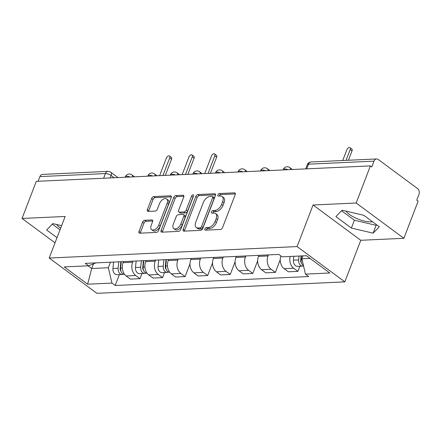 <?xml version="1.0" encoding="UTF-8"?>
<svg xmlns="http://www.w3.org/2000/svg" width="441" height="441" viewBox="0 0 441 441"><rect width="100%" height="100%" fill="white"/><g stroke="black" fill="none" stroke-linecap="round" stroke-linejoin="round"><path stroke-width="0.66" d="M204.856 228.918A1.466 0.854 -53.5 0 0 204.982 230.048A1.466 0.854 -53.5 0 0 205.357 230.152L220.445 229.452A2.089 1.218 -53.5 0 0 222.567 227.556L235.213 194.619A2.089 1.218 -53.5 0 0 235.036 192.998A2.089 1.218 -53.5 0 0 234.496 192.855L219.409 193.549A1.466 0.854 -53.5 0 0 217.926 194.878A1.466 0.854 -53.5 0 0 218.047 196.008A1.466 0.854 -53.5 0 0 218.427 196.113L220.379 196.019A6.692 3.903 -53.5 0 1 222.11 196.499A6.692 3.903 -53.5 0 1 222.672 201.669L221.619 204.415A6.692 3.903 -53.5 0 1 214.828 210.478L212.876 210.572A1.466 0.854 -53.5 0 0 211.393 211.895A1.466 0.854 -53.5 0 0 211.515 213.031A1.466 0.854 -53.5 0 0 211.895 213.13L213.846 213.042A6.692 3.903 -53.5 0 1 215.577 213.516A6.692 3.903 -53.5 0 1 216.14 218.686L215.087 221.432A6.692 3.903 -53.5 0 1 208.295 227.501L206.344 227.589A1.466 0.854 -53.5 0 0 204.856 228.918M215.577 213.516L216.966 214.547A6.692 3.903 -53.5 0 1 217.529 219.717L216.476 222.462A6.692 3.903 -53.5 0 1 209.684 228.526L207.733 228.62A1.466 0.854 -53.5 0 0 206.25 229.948A1.466 0.854 -53.5 0 0 206.195 230.114M235.373 193.902L220.803 194.58A1.466 0.854 -53.5 0 0 219.315 195.903A1.466 0.854 -53.5 0 0 219.26 196.074M222.11 196.499L223.499 197.524A6.692 3.903 -53.5 0 1 224.067 202.695L223.008 205.44A6.692 3.903 -53.5 0 1 216.222 211.509L214.265 211.597A1.466 0.854 -53.5 0 0 212.782 212.926A1.466 0.854 -53.5 0 0 212.727 213.091M372.568 221.784A16.62 5.788 21 0 1 371.46 221.878A16.62 5.788 21 0 1 345.926 211.118M144.687 220.285A2.089 1.218 -53.5 0 0 142.564 222.181L139.014 231.426A2.089 1.218 -53.5 0 0 139.191 233.041A2.089 1.218 -53.5 0 0 139.731 233.19L156.483 232.413A2.089 1.218 -53.5 0 0 158.606 230.516L171.251 197.574A2.089 1.218 -53.5 0 0 171.075 195.958A2.089 1.218 -53.5 0 0 170.535 195.81L153.782 196.587A2.089 1.218 -53.5 0 0 151.66 198.483L147.377 209.646A2.089 1.218 -53.5 0 0 147.553 211.261A2.089 1.218 -53.5 0 0 148.093 211.41L155.26 211.079A2.089 1.218 -53.5 0 0 157.382 209.183L159.51 203.648A5.595 3.263 -53.5 0 1 166.632 198.974A5.595 3.263 -53.5 0 1 167.106 203.295L158.782 224.982A5.595 3.263 -53.5 0 1 151.654 229.656A5.595 3.263 -53.5 0 1 151.186 225.334L152.569 221.718A2.089 1.218 -53.5 0 0 152.399 220.103A2.089 1.218 -53.5 0 0 151.853 219.954L144.687 220.285L146.076 221.316A2.089 1.218 -53.5 0 0 143.953 223.212L140.409 232.451A2.089 1.218 -53.5 0 0 140.244 233.162M313.066 204.999L360.777 240.284L403.879 238.294L356.168 203.003L313.066 204.999L297.102 246.574L49.194 258.04L65.152 216.465L22.05 218.455L36.294 181.356L370.407 165.899L371.802 166.93L374.018 161.147L308.496 164.179A4.261 1.483 -159 0 0 307.3 164.708L305.696 168.892M356.168 203.003L370.407 165.899M183.169 229.381A2.089 1.218 -53.5 0 0 183.346 230.996A2.089 1.218 -53.5 0 0 183.886 231.145L200.638 230.373A2.089 1.218 -53.5 0 0 202.761 228.477L215.406 195.534A2.089 1.218 -53.5 0 0 215.23 193.919A2.089 1.218 -53.5 0 0 214.69 193.77L197.937 194.542A2.089 1.218 -53.5 0 0 195.815 196.438L183.169 229.381L184.559 230.411A2.089 1.218 -53.5 0 0 184.399 231.123M178.561 231.393L161.808 232.164A2.089 1.218 -53.5 0 1 161.268 232.016A2.089 1.218 -53.5 0 1 161.092 230.4L173.737 197.458A2.089 1.218 -53.5 0 1 175.86 195.567L183.032 195.231A2.089 1.218 -53.5 0 1 183.572 195.38A2.089 1.218 -53.5 0 1 183.748 196.995L178.616 210.357A2.089 1.218 -53.5 0 0 178.792 211.972A2.089 1.218 -53.5 0 0 179.333 212.121L184.09 211.9A2.089 1.218 -53.5 0 0 186.212 210.004L191.554 196.096A1.466 0.854 -53.5 0 1 193.417 194.872A1.466 0.854 -53.5 0 1 193.538 196.002L180.683 229.496A2.089 1.218 -53.5 0 1 178.561 231.393M60.654 228.19A16.62 5.788 21 0 1 56.646 224.497M403.879 238.294L418.123 201.19L416.734 200.159L418.95 194.382A4.261 3.126 87.4 0 0 417.599 188.594L378.235 159.477A4.261 3.126 87.4 0 0 376.603 158.947A4.261 3.126 87.4 0 0 374.018 161.147M360.777 240.284L344.818 281.865L96.904 293.331L49.194 258.04M22.05 218.455L55.026 242.848M38.113 181.268L39.905 176.604A4.261 3.126 -92.6 0 1 42.49 174.404L108.006 171.373A4.261 3.126 87.4 0 0 105.427 173.572L39.905 176.604M280.829 255.907A9.801 7.188 87.4 0 0 284.136 268.663L293.678 268.222A9.801 7.188 -92.6 0 1 290.101 256.464M293.678 268.222L297.923 271.358L299.886 266.248M284.136 268.663L288.375 271.799L297.923 271.358M280.228 259.716L275.36 272.406L271.116 269.264A9.801 7.188 -92.6 0 1 268.012 255.956L268.415 254.898M258.873 255.339L258.465 256.397A9.801 7.188 87.4 0 0 261.568 269.705L265.813 272.847L275.36 272.406M257.665 260.758L252.798 273.448L248.553 270.311A9.801 7.188 -92.6 0 1 245.444 256.998L245.852 255.94M236.304 256.381L235.902 257.439A9.801 7.188 87.4 0 0 239.005 270.752L243.25 273.889L252.798 273.448M235.103 261.8L230.23 274.489L225.99 271.353A9.801 7.188 -92.6 0 1 222.881 258.046L223.289 256.987M213.742 257.428L213.339 258.487A9.801 7.188 87.4 0 0 216.443 271.794L220.687 274.93L230.23 274.489M212.54 262.847L207.667 275.537L203.428 272.395A9.801 7.188 -92.6 0 1 200.319 259.088L200.727 258.029M191.179 258.47L190.771 259.529A9.801 7.188 87.4 0 0 193.88 272.836L198.125 275.978L207.667 275.537M189.977 263.889L185.104 276.579L180.86 273.442A9.801 7.188 -92.6 0 1 177.756 260.129L178.164 259.071M168.616 259.512L168.208 260.57A9.801 7.188 87.4 0 0 171.317 273.883L175.557 277.02L185.104 276.579M164.504 272.51L162.542 277.621L158.297 274.484A9.801 7.188 -92.6 0 1 155.193 261.177L155.596 260.118M146.054 260.559L145.646 261.618A9.801 7.188 87.4 0 0 148.755 274.925L152.994 278.062L162.542 277.621M141.941 273.558L139.979 278.668L135.734 275.526A9.801 7.188 -92.6 0 1 132.625 262.219L133.033 261.16M123.486 261.601L123.083 262.66A9.801 7.188 87.4 0 0 126.187 275.967L130.431 279.109L139.979 278.668M302.995 255.868L301.876 258.784L310.029 258.409M88.068 265.807L91.711 268.508L108.348 267.737L111.926 283.072L87.627 284.197L64.259 266.91L88.558 265.785L85.289 263.371L278.817 254.418L282.086 256.833L306.385 255.708L329.752 272.996L305.453 274.12L301.876 258.784M111.926 283.072L115.195 285.487L308.722 276.54L305.453 274.12M297.102 246.574L344.818 281.865M351.394 228.063L373.103 233.151L379.31 226.773L363.814 215.307L342.106 210.219L335.899 216.597L351.394 228.063L354.404 220.23L376.112 225.318L376.631 224.789M61.624 225.66L52.826 223.604L46.619 229.982L57.016 237.666M93.514 263.823L91.711 268.508L87.627 284.197M108.348 267.737L110.471 262.202M119.373 274.6L115.195 285.487M88.558 265.785L95.89 262.88M341.588 210.754L354.404 220.23M376.112 225.318L373.103 233.151M52.308 224.133L60.02 229.838M215.566 194.823L199.326 195.572A2.089 1.218 -53.5 0 0 197.204 197.469L184.559 230.411M200.06 227.881A1.466 0.854 -53.5 0 0 201.548 226.553L212.645 197.64A1.466 0.854 -53.5 0 0 212.523 196.504A1.466 0.854 -53.5 0 0 212.143 196.405L210.087 196.499A6.692 3.903 -53.5 0 0 203.295 202.562L195.705 222.33A6.692 3.903 -53.5 0 0 196.273 227.501A6.692 3.903 -53.5 0 0 198.003 227.975L200.06 227.881L201.454 228.912A1.466 0.854 -53.5 0 0 202.937 227.584L201.548 226.553M212.523 196.504L213.913 197.535A1.466 0.854 -53.5 0 1 214.039 198.665L202.937 227.584M196.273 227.501L197.662 228.526A6.692 3.903 -53.5 0 0 199.393 229.006L198.003 227.975M201.454 228.912L199.393 229.006M183.908 196.284L177.249 196.592A2.089 1.218 -53.5 0 0 175.127 198.489L162.481 231.431A2.089 1.218 -53.5 0 0 162.321 232.142M178.792 211.972L180.187 213.003A2.089 1.218 -53.5 0 0 180.727 213.152L185.485 212.931A2.089 1.218 -53.5 0 0 187.607 211.035L192.943 197.127L191.554 196.096M193.39 196.405A1.466 0.854 -53.5 0 0 192.943 197.127M173.296 224.221A5.595 3.263 -53.5 0 0 173.765 228.543A5.595 3.263 -53.5 0 0 180.893 223.868L183.825 216.228A2.089 1.218 -53.5 0 0 183.649 214.613A2.089 1.218 -53.5 0 0 183.109 214.464L178.351 214.684A2.089 1.218 -53.5 0 0 176.229 216.581L173.296 224.221M173.765 228.543L175.16 229.574A5.595 3.263 -53.5 0 0 182.282 224.899L180.893 223.868M183.649 214.613L185.038 215.643A2.089 1.218 -53.5 0 1 185.214 217.259L182.282 224.899M152.735 221.007L146.076 221.316M151.654 229.656L153.049 230.682A5.595 3.263 -53.5 0 0 160.171 226.013L158.782 224.982M166.632 198.974L168.027 199.999A5.595 3.263 -53.5 0 1 168.495 204.321L160.171 226.013M171.417 196.862L155.171 197.612A2.089 1.218 -53.5 0 0 153.049 199.508L148.766 210.671A2.089 1.218 -53.5 0 0 148.606 211.388M301.104 255.956L300.657 260.377A2.558 1.874 87.4 0 0 301.457 262.858M299.031 256.05L298.645 259.931A5.325 3.908 87.4 0 0 302.769 266.116A5.325 3.908 87.4 0 0 303.551 265.973M293.827 256.293L293.436 260.168A5.325 3.908 87.4 0 0 297.559 266.358L302.769 266.116M301.412 255.94L300.994 257.031M346.058 160.364L350.204 149.56A2.448 1.428 -53.5 0 0 350 147.669A2.448 1.428 -53.5 0 0 346.88 149.714L342.729 160.518M301.49 255.934L301.104 259.815A5.325 3.908 87.4 0 0 303.447 265.515M350 147.669L351.808 149.008A2.448 1.428 126.5 0 1 352.012 150.899L348.423 160.254M165.976 259.639L165.276 266.64A2.558 1.874 87.4 0 0 166.075 269.12M163.909 259.732L163.264 266.193A5.325 3.908 87.4 0 0 167.382 272.378A5.325 3.908 87.4 0 0 168.6 272.053M158.699 259.975L158.054 266.43A5.325 3.908 87.4 0 0 162.178 272.621L167.382 272.378M166.136 261.926L165.612 263.294M208.069 173.407L214.822 155.822A2.448 1.428 -53.5 0 0 214.613 153.931A2.448 1.428 -53.5 0 0 211.493 155.976L204.745 173.561M166.367 259.617L165.722 266.077A5.325 3.908 87.4 0 0 169.697 272.268M214.613 153.931L216.426 155.271A2.448 1.428 126.5 0 1 216.63 157.161L210.434 173.296M143.413 260.681L142.713 267.687A2.558 1.874 87.4 0 0 143.512 270.168M141.346 260.774L140.701 267.235A5.325 3.908 87.4 0 0 144.819 273.42A5.325 3.908 87.4 0 0 146.037 273.095M136.137 261.017L135.492 267.478A5.325 3.908 87.4 0 0 139.615 273.663L144.819 273.42M143.573 262.974L143.049 264.335M185.507 174.454L192.259 156.869A2.448 1.428 -53.5 0 0 192.05 154.973A2.448 1.428 -53.5 0 0 188.93 157.024L182.183 174.608M143.805 260.664L143.16 267.119A5.325 3.908 87.4 0 0 147.134 273.31M192.05 154.973L193.858 156.312A2.448 1.428 126.5 0 1 194.068 158.203L187.872 174.344M120.851 261.722L120.15 268.729A2.558 1.874 87.4 0 0 120.95 271.209M118.778 261.822L118.133 268.277A5.325 3.908 87.4 0 0 122.256 274.467A5.325 3.908 87.4 0 0 123.474 274.137M113.574 262.059L112.929 268.519A5.325 3.908 87.4 0 0 117.052 274.71L122.256 274.467M121.01 264.016L120.487 265.377M162.944 175.496L169.697 157.911A2.448 1.428 -53.5 0 0 169.487 156.02A2.448 1.428 -53.5 0 0 166.367 158.065L159.62 175.65M121.242 261.706L120.591 268.167A5.325 3.908 87.4 0 0 124.571 274.357M169.487 156.02L171.295 157.354A2.448 1.428 126.5 0 1 171.505 159.251L165.309 175.386M114.147 177.751L111.099 175.496A4.261 1.483 -159 0 0 105.427 173.572L103.635 178.241M110.162 177.938L111.099 175.496A4.261 2.486 126.5 0 0 110.741 172.205A4.261 4.261 0 0 0 108.006 171.373M148.755 274.925L158.297 274.484M171.317 273.883L180.86 273.442M193.88 272.836L203.428 272.395M216.443 271.794L225.99 271.353M239.005 270.752L248.553 270.311M261.568 269.705L271.116 269.264M126.187 275.967L135.734 275.526M123.083 262.66L132.625 262.219M145.646 261.618L155.193 261.177M168.208 260.57L177.756 260.129M190.771 259.529L200.319 259.088M213.339 258.487L222.881 258.046M235.902 257.439L245.444 256.998M258.465 256.397L268.012 255.956M288.034 169.708A4.261 1.483 -159 0 0 283.304 169.482L283.133 169.934M292.416 169.509L289.82 167.586A4.261 2.486 126.5 0 1 290.492 169.598M265.471 170.755A4.261 1.483 -159 0 0 260.741 170.524L260.57 170.981M242.908 171.797A4.261 1.483 -159 0 0 238.179 171.571L238.002 172.023M220.34 172.839A4.261 1.483 -159 0 0 215.616 172.613L215.44 173.065M197.777 173.886A4.261 1.483 -159 0 0 193.053 173.655L192.877 174.112M175.215 174.928A4.261 1.483 -159 0 0 170.485 174.702L170.314 175.154M152.652 175.97A4.261 1.483 -159 0 0 147.922 175.744L147.752 176.196M130.089 177.017A4.261 1.483 -159 0 0 125.36 176.786L125.183 177.243M269.853 170.551L267.257 168.627A4.261 2.486 126.5 0 1 267.93 170.639M247.291 171.593L244.689 169.669A4.261 2.486 126.5 0 1 245.367 171.681M224.728 172.64L222.126 170.717A4.261 2.486 126.5 0 1 222.804 172.729M202.165 173.682L199.564 171.758A4.261 2.486 126.5 0 1 200.236 173.771M179.597 174.724L177.001 172.8A4.261 2.486 126.5 0 1 177.673 174.812M157.035 175.772L154.438 173.848A4.261 2.486 126.5 0 1 155.111 175.86M134.472 176.813L131.87 174.89A4.261 2.486 126.5 0 1 132.548 176.902M306.704 168.848L308.496 164.179A4.261 3.126 87.4 0 1 311.081 161.979A4.261 4.261 0 0 0 307.3 164.708M209.684 228.526L208.295 227.501M216.476 222.462L215.087 221.432M217.529 219.717L216.14 218.686M214.265 211.597L212.876 210.572M216.222 211.509L214.828 210.478M223.008 205.44L221.619 204.415M224.067 202.695L222.672 201.669M220.803 194.58L219.409 193.549M235.334 193.472L234.496 192.855M207.733 228.62L206.344 227.589M197.204 197.469L195.815 196.438M199.326 195.572L197.937 194.542M215.533 194.393L214.69 193.77M214.039 198.665L212.645 197.64M162.481 231.431L161.092 230.4M175.127 198.489L173.737 197.458M177.249 196.592L175.86 195.567M183.869 195.854L183.032 195.231M180.727 213.152L179.333 212.121M185.485 212.931L184.09 211.9M187.607 211.035L186.212 210.004M185.214 217.259L183.825 216.228M152.696 220.577L151.853 219.954M168.495 204.321L167.106 203.295M148.766 210.671L147.377 209.646M153.049 199.508L151.66 198.483M155.171 197.612L153.782 196.587M171.378 196.432L170.535 195.81M140.409 232.451L139.014 231.426M143.953 223.212L142.564 222.181M301.258 262.169L300.971 262.18M298.645 259.931L293.436 260.168M302.102 259.771L301.104 259.815M352.012 150.899L350.204 149.56M165.877 268.431L165.59 268.442M163.264 266.193L158.054 266.43M167.448 265.995L165.722 266.077M216.63 157.161L214.822 155.822M143.308 269.473L143.027 269.484M140.701 267.235L135.492 267.478M144.885 267.042L143.16 267.119M194.068 158.203L192.259 156.869M120.746 270.515L120.465 270.531M118.133 268.277L112.929 268.519M122.322 268.084L120.591 268.167M171.505 159.251L169.697 157.911M289.82 167.586A4.261 4.261 0 0 0 283.304 169.482M267.257 168.627A4.261 4.261 0 0 0 260.741 170.524M244.689 169.669A4.261 4.261 0 0 0 238.179 171.571M222.126 170.717A4.261 4.261 0 0 0 215.616 172.613M199.564 171.758A4.261 4.261 0 0 0 193.053 173.655M177.001 172.8A4.261 4.261 0 0 0 170.485 174.702M154.438 173.848A4.261 4.261 0 0 0 147.922 175.744M131.87 174.89A4.261 4.261 0 0 0 125.36 176.786M110.741 172.205L118.001 177.574M311.081 161.979L376.603 158.947"/></g></svg>
